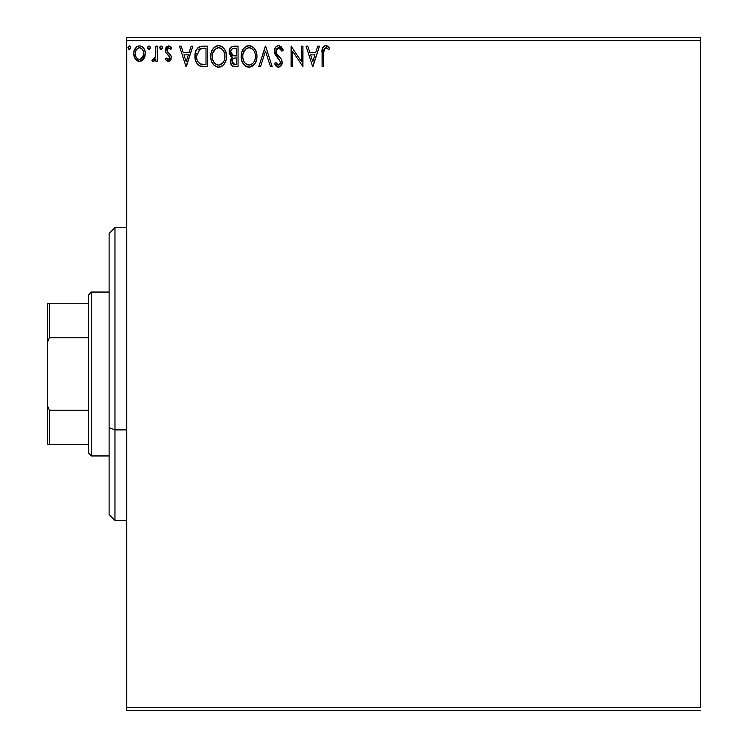 <?xml version="1.0" encoding="UTF-8"?>
<svg xmlns="http://www.w3.org/2000/svg" width="748" height="748" viewBox="0 0 748 748"><rect width="100%" height="100%" fill="white"/><g stroke="black" fill="none" stroke-linecap="round" stroke-linejoin="round"><path stroke-width="1.12" d="M126.674 40.327L700.352 40.327L700.352 707.673L126.674 707.673L126.674 40.327L126.674 710.6L700.352 710.6L126.674 710.6L126.674 707.673L700.352 707.673L700.352 40.327L126.674 40.327L126.674 37.4L126.674 40.327M143.794 58.933L144.962 56.399L145.243 52.295L143.915 48.545L142.083 46.628L139.539 45.918L137.006 46.628L134.098 50.986L133.789 54.333L134.603 57.727L136.099 59.943L138.277 61.252L140.811 61.252L142.98 59.933L145.318 53.622C145.364 49.377 143.438 46.806 139.539 45.918C135.65 46.806 133.724 49.377 133.761 53.622L135.294 58.952L139.539 61.42L143.794 58.933M155.827 46.18L157.407 46.18L155.827 46.18L155.472 56.867L154.602 58.84L152.639 59.307L151.891 60.906L154.023 61.177L155.827 58.952L155.827 61.149L157.407 61.149L157.407 46.18L157.407 61.149L157.407 46.18L155.827 46.18L155.584 56.352L151.891 60.906L153.088 61.42L155.827 58.952L155.827 61.149L157.407 61.149L155.827 61.149M168.328 61.42L170.609 60.102L171.301 56.895L170.451 54.585L167.234 51.593L166.982 49.321L168.786 47.76L170.946 49.331L171.853 47.947L170.488 46.507L168.609 45.918L166.57 46.787L165.327 49.49L165.804 52.556L169.731 57.203L168.571 59.531L166.206 57.998L165.289 59.288L166.58 60.71L168.328 61.42L171.329 57.484L170.825 55.184L167.234 51.593L166.86 50.163L168.786 47.76L170.946 49.331L171.853 47.947L168.609 45.918L165.289 50.247L165.804 52.556L169.375 56.203L169.749 57.559L168.225 59.578L166.206 57.998L165.289 59.288L168.328 61.42M202.811 46.18L198.837 47.059L196.257 50.041L195.06 54.361L195.415 60.12L197.379 64.188L199.594 65.927L207.579 66.665L207.579 46.18L202.811 46.18C197.35 46.928 194.732 50.256 194.966 56.165C194.732 60.373 196.275 63.627 199.594 65.927L207.579 66.665L207.579 46.18L207.579 66.665L204.475 66.665M233.946 46.18L238.051 46.18L231.899 46.638L229.393 49.901L229.589 54.511L232.348 57.231L230.88 59.176L230.496 62.58L232.301 65.983L238.051 66.665L238.051 46.18L238.051 66.665L238.051 46.18L233.946 46.18C230.749 46.675 229.14 48.611 229.112 51.995L232.348 57.231L230.431 61.588C230.459 64.824 232.03 66.516 235.153 66.665L234.302 66.628M260.51 66.665L258.799 66.665L265.362 46.18L258.799 66.665L260.51 66.665L265.493 51.126L270.477 66.665L272.197 66.665L265.624 46.18L272.197 66.665L265.624 46.18L258.799 66.665L260.51 66.665L265.493 51.126L270.477 66.665L272.197 66.665L270.477 66.665M301.351 46.18L301.351 61.42L291.103 46.18L291.103 66.665L292.683 66.665L292.683 51.388L302.931 66.665L302.931 46.18L301.351 46.18L302.931 46.18L301.351 46.18L301.351 61.42L291.103 46.18L291.103 66.665L292.683 66.665L292.683 51.388L302.931 66.665L302.931 46.18L302.594 66.665M324.08 49.125L323.678 53.043L324.501 48.452L326.399 47.835L328.924 49.592L329.718 48.022L328.035 46.395L325.848 45.656L323.734 46.395L322.51 48.293L322.098 66.665L323.678 66.665L323.678 53.043C323.201 50.527 323.931 48.77 325.866 47.76L328.924 49.592L329.718 48.022L325.848 45.656C322.725 46.722 321.472 49.116 322.098 52.837L322.098 66.665L323.678 66.665L323.706 51.453M317.76 46.18L319.48 46.18L312.907 66.665L319.48 46.18L317.76 46.18L315.656 52.743L309.896 52.743L307.793 46.18L306.082 46.18L312.645 66.665L319.48 46.18L317.76 46.18L315.656 52.743L309.896 52.743L307.793 46.18L306.082 46.18L312.645 66.665L306.082 46.18L307.793 46.18M278.621 45.656L276.769 46.17L275.395 47.526L274.292 51.201L275.311 54.847L280.537 61.785L280.098 64.244L278.995 65.039L277.181 64.534L275.788 62.467L274.563 63.73L276.077 66.039L278.518 67.198L281.295 65.59L282.127 61.598L281.042 58.793L276.386 53.239L276.106 49.826L277.031 48.424L278.733 47.76L280.771 49.003L281.949 51.173L283.23 50.135L280.977 46.544L278.621 45.656C275.769 46.283 274.329 48.124 274.292 51.201L280.603 62.495L278.536 65.095L275.788 62.467L274.563 63.73L278.518 67.198C280.986 66.665 282.202 65.067 282.174 62.411L281.37 59.298L276.386 53.239L275.872 51.229L278.733 47.76L281.949 51.173L283.23 50.135L278.621 45.656M256.957 56.334L256.517 52.687L254.17 48.153L250.87 45.909L247.233 45.918L244.185 47.928L241.632 52.781L241.632 60.12L243.091 63.515L245.653 66.179L248.252 67.133L250.991 66.909L253.469 65.431L255.124 63.393L256.517 59.99L256.957 56.334C257.031 50.499 254.395 46.946 249.056 45.656C243.717 46.993 241.099 50.584 241.202 56.437C241.099 62.346 243.755 65.936 249.178 67.198C254.479 65.796 257.078 62.178 256.957 56.334M226.457 55.417L225.447 50.958L223.708 48.153L220.398 45.909L217.668 45.721L215.106 46.713L212.6 49.396L211.16 52.781L210.758 57.362L211.525 61.299L213.769 64.983L216.873 66.946L219.164 67.18L221.698 66.385L224.138 64.16L226.046 59.99L226.485 56.334C226.607 62.178 224.007 65.796 218.706 67.198C224.007 65.796 226.607 62.178 226.485 56.334C226.56 50.499 223.923 46.946 218.584 45.656C213.245 46.993 210.627 50.584 210.73 56.437C210.627 62.346 213.283 65.936 218.706 67.198L218.706 67.198M191.151 46.18L192.862 46.18L186.299 66.665L192.862 46.18L191.151 46.18L189.048 52.743L183.288 52.743L181.184 46.18L179.473 46.18L186.037 66.665L192.862 46.18L191.151 46.18L189.048 52.743L183.288 52.743L181.184 46.18L179.473 46.18L186.037 66.665L179.473 46.18L181.184 46.18M162.4 47.629L161.082 45.918L159.773 47.629L160.511 49.172L162.073 48.751L162.4 47.629L161.082 45.918L159.773 47.629L161.082 49.331L162.4 47.629M150.311 47.629L149.002 45.918L147.683 47.629L148.431 49.172L149.983 48.751L150.311 47.629L149.002 45.918L147.683 47.629L149.002 49.331L150.311 47.629M130.61 47.629L129.301 45.918L127.983 47.629L128.731 49.172L130.283 48.751L130.61 47.629L129.301 45.918L127.983 47.629L129.301 49.331L130.61 47.629M700.352 37.4L126.674 37.4L700.352 37.4L700.352 40.327L700.352 37.4M323.678 66.665L322.098 66.665M322.098 52.837L322.126 51.444M322.771 47.648L322.491 48.34M323.136 47.04L323.716 46.413M324.202 46.067L325.137 45.721M326.437 45.703L326.988 45.852M326.998 45.852L328.288 46.582M329.718 48.022L328.924 49.592L328.437 49.172M328.924 49.592L325.866 47.76M323.753 50.668L324.127 49.022M326.904 48.05L327.437 48.386M312.786 61.729L310.57 54.847L314.983 54.847L312.786 61.729L310.57 54.847L314.983 54.847L312.786 61.729M292.683 66.665L291.103 66.665L291.468 46.18M279.06 45.684L279.696 45.824M282.314 48.199L283.23 50.135L281.949 51.173L280.79 49.022M279.35 47.853L278.733 47.76M278.116 47.835L277.022 48.433M276.321 49.331L276.115 49.807M275.928 50.527L276.648 53.697M277.573 54.95L278.078 55.539M278.275 55.754L279.004 56.511M279.546 57.072L280.079 57.643M282.127 63.243L281.968 64.057M281.959 64.094L281.304 65.59M280.79 66.217L280.313 66.609M277.817 67.114L277.171 66.871M276.61 66.525L276.077 66.039M274.563 63.73L275.788 62.467L276.461 63.617M276.928 64.263L277.415 64.721M278.05 65.029L279.425 64.87M279.443 64.861L280.444 63.552M280.481 63.412L280.603 62.495M279.649 59.849L277.704 57.811M277.05 57.129L275.227 54.698M274.881 53.987L274.366 52.154M274.544 53.024L274.376 52.229M274.292 51.201L274.31 50.705M274.984 48.227L275.386 47.535M275.414 47.507L275.993 46.806M276.769 46.17L278.097 45.693M276.844 64.16L275.788 62.467M281.547 59.662L281.211 59.036M276.012 52.267L275.909 51.752M256.854 58.185L256.723 59.073M256.517 59.999L256.293 60.794M256.04 61.504L255.648 62.43M255.629 62.477L255.133 63.384M254.601 64.169L249.178 67.198M248.71 67.18L247.336 66.946M246.167 66.478L245.653 66.179M244.241 64.992L242.025 61.364M241.997 61.299L241.632 60.13M241.23 55.511L241.389 53.931M243.091 49.368L244.185 47.928M246.55 46.17L247.214 45.927M247.261 45.918L248.102 45.721M249.982 45.721L250.861 45.909M255.928 50.986L256.293 51.93M256.742 53.697L256.854 54.473M250.991 66.909L251.683 66.637M252.637 66.086L253.469 65.431M242.053 61.448L243.091 63.515M248.214 47.835L248.738 47.769M254.825 60.046L255.171 58.709M249.972 65.011L249.112 65.095C244.811 64.01 242.698 61.13 242.773 56.437L242.857 57.914L242.773 56.437C242.67 51.715 244.783 48.816 249.112 47.76C253.366 48.816 255.461 51.677 255.386 56.343L255.302 54.875L255.386 56.343C255.479 61.046 253.385 63.963 249.112 65.095L249.477 65.076M243.801 61.243L244.54 62.477M243.857 61.355L242.857 57.914M244.905 62.944L245.727 63.767L244.905 62.944M248.373 65.039L246.681 64.431M247.653 64.861L248.14 64.992M246.952 48.246L247.644 47.975M243.128 53.454L245.783 48.994M244.68 50.125L243.708 51.771M242.857 54.95L243.119 53.482M254.479 51.836L254.909 52.977M249.841 47.807L250.561 47.965M255.367 57.082L255.302 57.83M234.161 66.619L232.787 66.263M231.581 65.31L231.067 64.478M230.702 63.552L230.496 62.58M230.87 59.185L231.123 58.653M231.618 56.867L230.954 56.409M230.3 55.754L230.945 56.399M231.917 46.628L232.394 46.423M234.657 66.656L235.153 66.665M231.01 53.669L230.693 51.995C230.833 49.48 232.161 48.246 234.666 48.283L236.471 48.283L236.471 55.904L233.17 55.661L235.676 55.904L233.17 55.661L230.711 51.556L230.777 52.893M232.693 63.776L232.039 62.149L232.301 59.915L233.516 58.391L235.667 57.998L234.442 58.092M232.151 60.364L232.002 61.551C232.086 59.167 233.311 57.989 235.667 57.998L236.471 57.998L236.471 64.571L234.835 64.571L232.002 61.551L232.637 63.72M233.956 64.487L233.348 64.281M232.609 55.436L231.338 54.277M230.777 51.098L232.291 48.732M231.768 49.144L231.272 49.789M231.038 50.256L230.814 50.929M232.151 62.729L232.039 62.149M232.301 59.915L232.946 58.84M235.667 57.998L236.471 57.998L236.471 64.571L234.835 64.571M218.238 67.18L216.864 66.946M215.695 66.478L215.2 66.189M213.75 64.964L211.581 61.448M212.61 63.496L211.553 61.364M211.525 61.299L211.17 60.13M210.889 58.718L210.758 57.362M210.833 54.567L210.917 53.931M211.525 51.603L211.245 52.454M212.619 49.368L213.722 47.919M216.088 46.17L216.742 45.927M219.51 45.721L220.389 45.909M222.062 46.685L224.578 49.331L222.091 46.703M225.457 50.986L225.821 51.93M226.27 53.697L226.382 54.473M220.52 66.909L221.212 66.637M222.165 66.086L222.998 65.431M223.559 64.87L224.138 64.16M217.743 47.835L218.266 47.769M220.754 48.227L222.521 49.564L224.447 52.977M224.353 60.046L224.914 56.343C225.008 61.046 222.913 63.963 218.64 65.095L217.902 65.039L218.64 65.095C214.339 64.01 212.226 61.13 212.301 56.437C212.208 51.715 214.311 48.816 218.64 47.76C222.895 48.816 224.989 51.677 224.914 56.343L224.699 58.709M222.951 62.729L219.005 65.076M213.33 61.243L214.068 62.477M212.301 56.437L212.385 54.95L212.301 56.437M212.638 59.326L212.385 57.914M213.386 61.355L212.656 59.373M214.433 62.944L215.256 63.767L214.433 62.944M217.902 65.039L216.209 64.431M217.182 64.861L217.668 64.992M216.481 48.246L217.172 47.975M212.656 53.454L215.321 48.994M214.209 50.125L213.236 51.771M224.914 56.343L224.83 54.875L224.914 56.343M224.017 51.836L223.409 50.733M222.539 49.592L220.791 48.246M219.37 47.807L220.09 47.965M219.501 65.011L220.108 64.852M220.492 64.702L222.614 63.131M201.979 66.544L200.857 66.357M199.286 65.768L198.379 65.169M195.406 60.074L195.191 59.036M195.078 58.204L195.022 57.605M194.966 56.165L195.06 54.37M195.359 52.584L195.583 51.715M200.062 46.535L201.913 46.208M201.016 46.311L197.818 47.844M195.415 60.12L195.649 60.934M197.883 61.729L200.427 63.991C197.64 62.224 196.341 59.616 196.546 56.175L196.584 57.325L196.546 56.175L200.09 48.807L199.164 49.349L204.307 48.283L201.119 48.508L205.999 48.283L205.999 64.571L200.427 63.991L198.201 62.206L196.939 59.447L197.36 60.691M198.594 49.854L199.164 49.349M201.53 64.309L200.978 64.178M203.821 64.543L202.671 64.468M196.705 54.015L196.874 53.173M186.168 61.729L183.961 54.847L188.374 54.847L186.168 61.729L183.961 54.847L188.374 54.847L186.168 61.729M165.289 59.288L166.206 57.998L166.598 58.54L166.206 57.998M168.403 59.56L169.731 57.213M169.665 58.213L169.048 55.754M169.749 57.559L169.534 56.521M168.655 55.361L167.795 54.66L168.655 55.361M165.729 48.031L166.093 47.376M170.488 46.507L171.198 47.087M171.853 47.947L170.75 49.041M167.973 47.975L166.982 49.321M166.954 49.405L167.599 52.051M168.44 52.79L168.908 53.136M171.161 58.858L170.993 59.382M169.656 61.056L170.656 60.036M170.609 60.111L170.235 60.579M162.316 48.246L161.652 49.172M160.231 48.929L159.773 47.62M160.362 46.189L159.848 47.04M162.017 46.432L162.297 46.965M155.369 59.803L153.088 61.42L151.891 60.906L152.639 59.307L153.574 59.55M152.639 59.307L153.349 59.578M155.332 57.372L155.818 52.5M155.827 52.248L155.827 51.21M155.734 55.072L155.584 56.352M150.226 48.246L149.572 49.172M148.151 48.929L147.777 48.274M149.937 46.432L150.217 46.965M148.011 46.498L147.758 47.04M147.758 48.218L148.011 48.76M142.971 59.943L142.008 60.728M138.361 61.271L137.099 60.738M134.612 57.746L134.154 56.53M134.116 56.38L133.855 55.062M133.78 52.958L133.845 52.295M133.845 52.285L133.939 51.668M134.098 50.976L134.303 50.322M134.593 49.611L135.164 48.555M135.958 47.507L136.632 46.89M138.212 46.096L137.211 46.507M138.23 46.086L138.847 45.965M140.231 45.965L141.793 46.46M142.494 46.918L143.261 47.648M143.925 48.555L144.411 49.433M144.99 50.976L144.467 49.546L144.99 50.986M144.962 56.39L144.486 57.708M139.222 61.401L139.857 61.401M143.279 47.685L142.083 46.628M136.099 59.943L136.575 60.373M139.539 47.76L138.548 47.909L139.539 47.76C142.419 48.489 143.812 50.443 143.747 53.613C143.812 56.792 142.41 58.783 139.539 59.578L139.539 59.578C136.678 58.783 135.276 56.792 135.341 53.613L135.575 51.64L135.341 53.613C135.266 50.443 136.669 48.489 139.539 47.76L142.485 49.377M142.765 49.798L143.691 52.622M143.691 54.623L142.756 57.465L141.428 58.961L139.539 59.578L140.531 59.419M139.044 59.541L136.931 58.279M135.762 56.259L135.575 55.623M136.931 58.269L135.884 56.568M138.165 48.059L136.323 49.789L138.558 47.9M141.811 48.639L141.166 48.181M140.353 59.475L143.644 54.997M130.535 48.209L129.872 49.172M129.6 45.965L130.283 46.498M130.236 46.432L130.517 46.965M251.88 48.601L253.881 50.733M255.04 53.426L255.302 54.875M254.273 61.373L253.909 62.028M251.889 64.178L251.253 64.562M246.326 64.206L245.727 63.767M235.04 55.894L234.414 55.866M234.096 55.829L233.47 55.745M231.319 54.249L231.038 53.725M234.666 48.283L236.471 48.283L236.471 55.904L235.676 55.904M212.385 54.95L212.647 53.482M224.568 53.426L224.83 54.875M223.802 61.373L223.437 62.028M215.854 64.206L215.256 63.767M204.307 48.283L205.999 48.283L205.999 64.571L204.961 64.571M196.939 59.447L196.724 58.475M200.342 48.704L201.119 48.508M135.341 53.613L135.397 52.622M135.575 51.64L136.323 49.789M140.531 47.9L141.419 48.34M143.523 55.604L142.756 57.465M138.558 59.419L137.66 58.961M135.575 55.604L135.397 54.613M114.968 429.885L114.968 227.654L114.968 429.885L126.674 429.885L114.968 429.885L114.968 520.346L114.968 429.885L109.115 427.65L114.968 429.885M109.115 233.507L109.115 427.65L109.115 233.507L114.968 227.654L126.674 227.654M109.115 514.493L109.115 427.65L109.115 514.493L114.968 520.346L126.674 520.346M88.619 410.203L88.619 453.026L91.546 455.953L91.546 292.047L88.619 294.974L88.619 410.203L88.619 294.974L91.546 292.047L91.546 455.953L109.115 455.953L91.546 455.953L88.619 453.026L88.619 410.203L49.396 410.203L47.648 406.192L47.648 341.808L49.396 337.797L88.619 337.797L49.396 337.797L49.396 303.753L47.648 303.753L47.648 341.808L47.648 303.753L49.396 303.753L49.396 337.797L47.648 341.808L47.648 444.247L88.619 444.247L49.396 444.247L49.396 410.203L49.396 444.247L47.648 444.247L47.648 406.192L49.396 410.203L88.619 410.203M109.115 292.047L91.546 292.047L109.115 292.047M88.619 303.753L49.396 303.753L88.619 303.753"/></g></svg>
